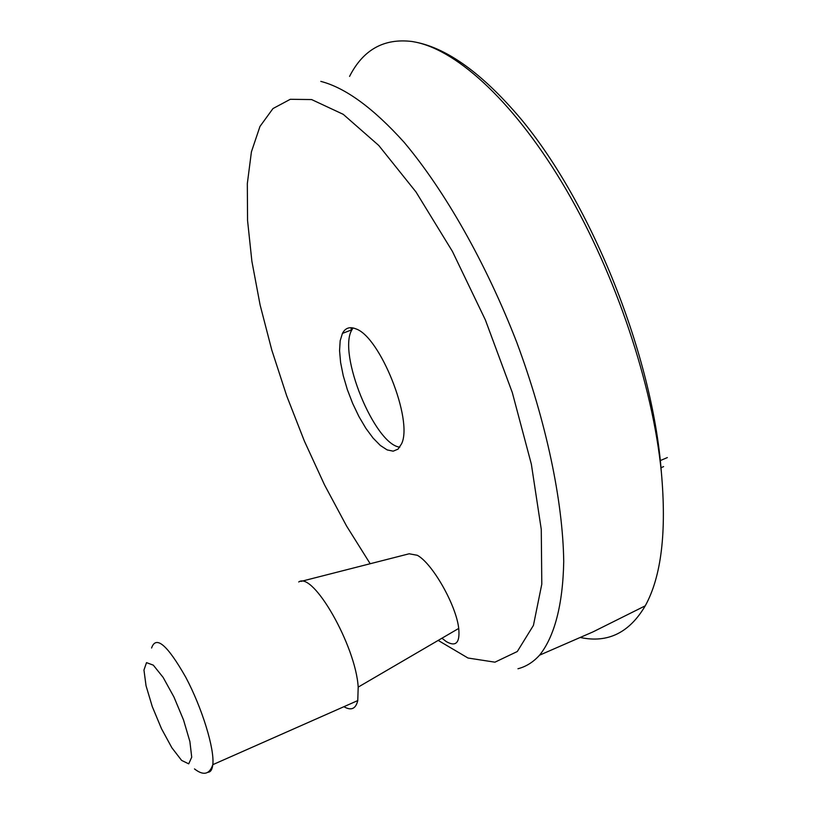 <?xml version="1.0" encoding="UTF-8"?>
<svg xmlns="http://www.w3.org/2000/svg" width="814" height="814" viewBox="0 0 814 814"><rect width="100%" height="100%" fill="white"/><g stroke="black" fill="none" stroke-linecap="round" stroke-linejoin="round"><path stroke-width="1.22" d="M351.251 330.036L351.088 327.696M667.348 457.57L660.307 460.582M355.749 328.815C349.755 326.414 345.319 327.94 342.44 333.394L340.171 340.771L339.56 350.661L340.608 362.505L343.243 375.692L347.324 389.55L352.645 403.388L358.923 416.534L365.873 428.317L373.138 438.136L380.352 445.472L387.149 449.908L393.152 451.17L398.046 449.135L401.546 443.854C413.41 420.258 380.026 336.426 355.749 328.815M441.941 638.217L446.225 641.544C455.932 647.171 460.103 642.785 458.72 628.388C456.216 605.219 432.458 563.41 417.297 555.28L409.147 553.785L300.997 581.399M349.562 76.404C363.186 49.623 384.066 38.004 412.199 41.524L415.333 42.094C458.587 50.702 516.391 104.507 566.168 189.631C615.822 274.766 652.675 384.849 661.334 471.917C666.747 531.898 661.385 576.526 645.268 605.799C629.436 632.702 607.895 643.284 580.647 637.555M343.915 706.694C351.16 710.937 355.779 708.902 357.773 700.569L358.191 687.118C355.779 645.807 313.014 571.143 298.738 581.969M399.806 447.171C374.532 444.495 337.352 353.205 351.923 329.782L353.052 327.95M370.177 563.715L346.601 526.078L324.511 484.869L304.395 441.117L286.691 395.838L271.795 350.081L260.083 304.874L251.892 261.314L247.558 220.502L247.324 183.628L251.414 151.872L259.961 126.455L272.965 108.567L290.283 99.298L311.609 99.562L343.243 114.336L378.754 145.462L415.995 191.972L452.421 251.404L485.368 319.922L512.321 392.623L531.349 464.153L541.269 529.405L541.798 584.147L533.435 625.386L517.307 651.515L494.943 662.179L468.009 658.027L438.186 640.414M320.797 81.38C345.523 87.81 373.3 108.12 404.131 142.308C444.912 190.812 485.999 263.146 516.707 342.216C546.265 421.632 562.922 501.109 563.726 561.558C562.912 605.016 554.334 636.782 539.58 655.168C533.272 662.128 526.068 666.656 517.958 668.752M181.603 760.398L188.716 763.847L191.717 757.203L189.896 741.554L183.537 719.983L173.931 696.977L163.105 677.36L153.307 665.15L146.51 662.637L143.956 670.064L146.042 685.754L152.269 706.583L161.457 728.632L171.886 747.791L181.603 760.398M207.865 772.303C210.602 772.16 212.251 769.617 212.81 764.672C214.693 748.931 202.096 707.956 185.755 677.248C167.348 644.851 155.962 635.103 151.577 648.015M539.58 655.168L592.989 631.888L645.248 605.83M415.333 42.094C447.649 48.362 482.855 73.972 520.919 118.925C591.92 204.192 652.686 356.013 661.334 471.917M663.603 466.615L660.988 467.724M458.74 628.408L358.191 687.118M194.495 768.925C203.419 775.895 209.524 774.47 212.81 764.672L357.773 700.569M342.44 333.394L351.923 329.782"/></g></svg>

